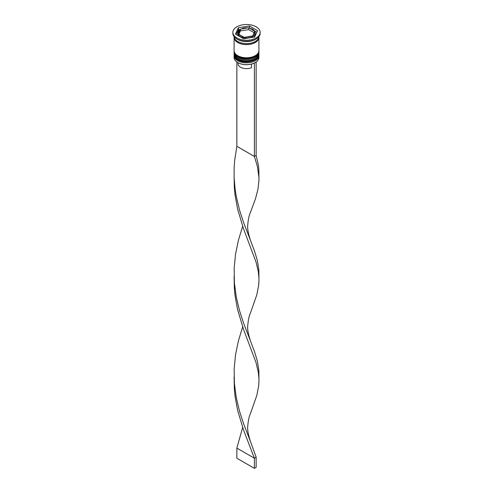 <?xml version="1.0" encoding="UTF-8"?>
<svg xmlns="http://www.w3.org/2000/svg" width="493" height="493" viewBox="0 0 493 493"><rect width="100%" height="100%" fill="white"/><g stroke="black" fill="none" stroke-linecap="round" stroke-linejoin="round"><path stroke-width="0.74" d="M238.932 34.103L240.424 30.893L240.424 29.186L238.199 33.98L244.275 37.486L251.097 36.112L252.576 36.205L254.801 31.41L249.809 28.212L248.281 27.768L240.362 29.192C238.575 30.424 237.725 31.688 237.817 32.982L237.817 34.399A8.683 5.01 0 0 0 238.076 35.613M253.716 37.191A8.683 5.01 0 0 0 255.183 34.399L255.183 32.982A8.683 5.01 180 0 1 249.822 37.616A8.683 5.01 180 0 1 240.362 36.525A8.683 5.01 180 0 1 237.817 32.982M255.183 62.605A12.152 7.019 180 0 1 255.097 62.654A12.152 7.019 180 0 1 254.172 63.135A12.152 7.019 180 0 1 237.903 62.654L237.731 62.556A12.405 7.161 0 0 0 255.269 62.556A12.405 7.161 0 0 0 258.905 57.49L258.905 55.666A12.405 7.161 180 0 1 251.245 62.284A12.405 7.161 180 0 1 237.731 60.731A12.405 7.161 180 0 1 234.095 55.666A12.405 7.161 180 0 1 234.138 55.08M258.862 55.08A12.405 7.161 180 0 1 258.905 55.666M258.862 52.042A12.405 7.161 180 0 1 258.905 52.628A12.405 7.161 180 0 1 251.245 59.246A12.405 7.161 180 0 1 237.731 57.693A12.405 7.161 180 0 1 234.095 52.628A12.405 7.161 180 0 1 234.138 52.042M232.856 32.378L232.856 33.388A13.644 7.876 0 0 0 236.85 38.959L237.731 39.465A12.405 7.161 0 0 0 255.269 39.465L256.15 38.959A13.644 7.876 0 0 0 260.144 33.388L260.144 32.378A13.644 7.876 0 0 0 256.144 26.807A13.644 7.876 0 0 0 241.28 25.1A13.644 7.876 0 0 0 232.856 32.378A13.644 7.876 0 0 0 236.856 37.943A13.644 7.876 0 0 0 251.72 39.656A13.644 7.876 0 0 0 260.144 32.378M237.731 39.465L236.85 38.959A13.644 7.876 0 0 0 236.856 38.959A13.644 7.876 0 0 0 256.15 38.959M234.095 52.628L234.095 53.645A12.405 7.161 0 0 0 237.731 58.704A12.405 7.161 0 0 0 251.245 60.257A12.405 7.161 0 0 0 258.905 53.645L258.905 52.628M234.126 36.932A12.405 7.161 0 0 0 234.095 37.437L234.095 50.606A12.405 7.161 0 0 0 237.731 55.666A12.405 7.161 0 0 0 251.245 57.219A12.405 7.161 0 0 0 258.905 50.606L258.905 37.437A12.405 7.161 0 0 0 258.874 36.932M234.095 37.437A12.405 7.161 0 0 0 237.731 42.503A12.405 7.161 0 0 0 251.245 44.056A12.405 7.161 0 0 0 258.905 37.437M234.107 36.679A12.405 7.161 0 0 0 237.731 41.492A12.405 7.161 0 0 0 251.042 43.088A12.405 7.161 0 0 0 258.893 36.679M238.064 62.747L238.064 63.77A8.436 4.868 0 0 0 240.535 67.214A8.436 4.868 0 0 0 251.522 67.683L251.522 64.084M237.903 62.654L237.731 62.556A12.405 7.161 0 0 1 234.095 57.49L234.095 55.666M240.424 30.893L248.725 29.611L248.725 27.904L247.239 27.811L240.424 29.186M243.536 38.762L254.604 37.055L257.568 30.665L249.464 25.987L238.396 27.7L235.432 34.085L243.536 38.762M239.9 29.494L238.396 29.722L236.172 34.516M238.396 29.722L238.396 27.7M249.464 27.972L249.464 25.987M256.828 32.261L254.536 30.942M255.183 32.982C255.312 31.7 254.413 30.406 252.484 29.099L248.725 27.904M248.725 29.611L254.061 32.686M255.941 62.13L254.172 63.135M236.856 61.989L236.856 146.304L254.394 156.435L256.144 155.418L258.344 164.933L258.856 169.561L258.954 180.173L257.938 189.429L255.38 199.067L250.481 212.28C249.07 215.379 248.17 219.588 247.769 224.894C247.252 228.074 248.158 233.232 250.487 240.368L254.53 251.048L257.432 260.834L258.856 270.152L258.954 280.77L258.652 285.367L256.835 294.777L250.481 312.876C249.07 315.976 248.17 320.185 247.769 325.491C247.252 328.671 248.158 333.829 250.487 340.965L254.53 351.645L257.432 361.431L258.856 370.748L258.954 381.366L258.652 385.964L256.835 395.374L250.481 413.473C249.07 416.573 248.17 420.782 247.769 426.088C247.252 429.267 248.158 434.425 250.487 441.562L256.144 457.208L254.394 458.225L236.856 448.094L242.655 427.505M254.394 63.264L254.394 156.435L257.346 166.246L258.93 177.283M256.144 62.254L256.144 155.418M234.076 176.013L234.348 187.962L235.062 195.142L237.62 209.174L243.56 228.869L256.033 262.017L258.289 271.551L258.93 277.879M234.076 377.207L234.348 389.156L235.062 396.335L237.62 410.367L243.56 430.056L254.394 458.225L254.394 468.35L236.856 458.225L236.856 448.094M236.856 146.304L234.656 160.459L234.144 167.675L234.126 177.603L235.136 189.324L236.27 196.393L239.53 210.086L243.733 222.972L250.487 240.368M242.655 326.908L238.47 340.638L235.568 354.516L234.144 368.869L234.385 383.344L236.27 397.586L239.53 411.279L243.733 424.165L250.487 441.562M234.076 276.61L234.348 288.559L235.062 295.738L237.62 309.77L243.56 329.46L256.033 362.614L258.289 372.147L258.93 378.476M242.655 226.312L238.47 240.042L235.568 253.92L234.144 268.272L234.385 282.748L236.27 296.989L239.53 310.682L243.733 323.568L250.487 340.965M254.394 468.35L256.144 467.339L256.144 457.208M234.101 54.353A12.405 7.161 0 0 0 234.095 54.452A12.405 7.161 0 0 0 237.731 59.517A12.405 7.161 0 0 0 251.245 61.07A12.405 7.161 0 0 0 258.905 54.452A12.405 7.161 0 0 0 258.899 54.353M258.905 54.248A12.405 7.161 180 0 1 251.245 60.867A12.405 7.161 180 0 1 237.731 59.314A12.405 7.161 180 0 1 234.095 54.248L234.095 54.452C234.532 57.096 235.796 58.895 237.885 59.856C245.027 64.386 259.404 60.953 258.905 54.452L258.893 53.94M234.101 51.315A12.405 7.161 0 0 0 234.095 51.414A12.405 7.161 0 0 0 237.731 56.479A12.405 7.161 0 0 0 251.245 58.032A12.405 7.161 0 0 0 258.905 51.414A12.405 7.161 0 0 0 258.899 51.315M258.905 51.21A12.405 7.161 180 0 1 251.245 57.829A12.405 7.161 180 0 1 237.731 56.276A12.405 7.161 180 0 1 234.095 51.21L234.095 51.414C234.532 54.057 235.796 55.857 237.885 56.818C245.027 61.348 259.404 57.915 258.905 51.414L258.893 50.902M253.716 30.467A7.937 4.585 0 0 0 252.114 29.136A7.937 4.585 0 0 0 249.809 28.212M252.971 35.028A7.937 4.585 0 0 0 254.4 31.946M245.76 36.938A7.937 4.585 0 0 0 251.097 36.112M239.284 34.288A7.937 4.585 0 0 0 240.886 35.619A7.937 4.585 0 0 0 243.191 36.544M258.782 37.437A12.282 7.087 180 0 1 251.202 43.988A12.282 7.087 180 0 1 237.817 42.453A12.282 7.087 180 0 1 234.218 37.437M247.239 27.811A7.937 4.585 0 0 0 241.903 28.637M240.029 29.722A7.937 4.585 0 0 0 238.6 32.803M234.107 53.94L234.095 54.248M234.107 50.902L234.095 51.21M234.126 174.417L234.126 177.603"/></g></svg>
